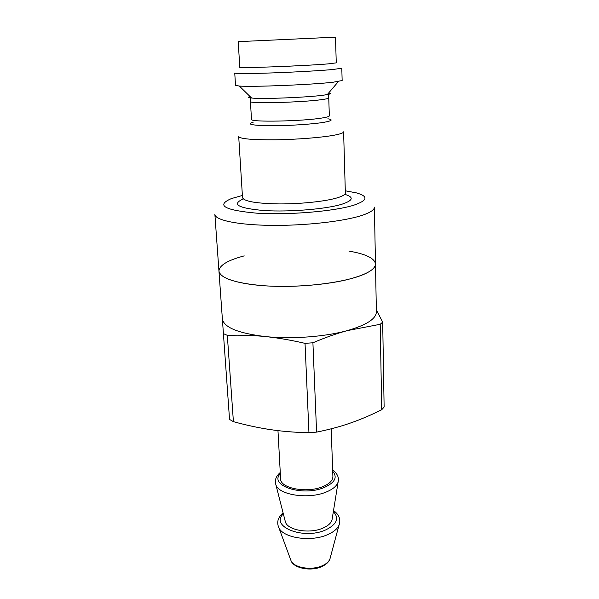 <?xml version="1.0" encoding="UTF-8"?>
<svg xmlns="http://www.w3.org/2000/svg" width="599" height="599" viewBox="0 0 599 599"><rect width="100%" height="100%" fill="white"/><g stroke="black" fill="none" stroke-linecap="round" stroke-linejoin="round"><path stroke-width="0.9" d="M363.623 274.447C346.185 282.017 308.328 287.25 275.098 286.292C241.809 285.371 219.234 278.662 218.949 271.055C220.327 278.176 234.815 283.042 262.407 285.648C288.965 287.685 322.891 285.341 345.885 279.965C365.45 275.128 375.318 269.79 375.476 263.942C375.528 267.468 371.582 270.965 363.623 274.447M334.834 135.075C322.576 137.456 297.404 139.5 275.577 139.807C252.359 139.949 240.064 138.871 238.709 136.579L242.513 197.595C243.943 201.361 256.043 203.473 278.82 203.915C300.211 204.057 324.83 201.481 336.803 197.969C342.516 196.277 345.361 194.593 345.353 192.923L343.609 131.817C343.601 132.843 340.681 133.929 334.834 135.075M333.179 82.22C312.116 84.714 252.314 87.14 239.338 86.046L235.519 85.365L234.748 73.071C236.028 73.759 248.51 73.707 272.201 72.921C294.476 72.127 320.225 70.675 332.782 69.521L341.797 68.204L342.149 80.521L333.179 82.22M345.294 190.796L356.472 192.893C368.587 196.33 367.734 200.418 353.919 205.157C334.594 211.335 288.381 215.236 256.567 213.162C224.153 210.167 215.775 205.3 231.439 198.569L242.385 195.469M328.005 63.898C304.195 65.957 236.68 68.473 239.78 67.245L238.222 41.653L327.136 37.542L335.492 37.235L336.264 62.865L328.005 63.898M244.22 255.87C227.702 260.266 219.286 265.327 218.949 271.055L214.876 214.382C215.019 220.185 237.915 225.059 271.864 225.381C305.745 225.726 344.432 221.278 362.26 215.296C370.392 212.54 374.435 209.822 374.397 207.134L375.476 263.942C374.63 258.266 365.779 253.991 348.94 251.108M277.966 430.621L280.617 478.886C280.077 488.215 306.598 493.426 322.539 486.747C329.405 483.932 332.857 480.525 332.902 476.512L331.187 428.809M222.379 318.75L222.379 318.795C223.682 327.324 237.983 333.246 265.267 336.563C277.419 337.784 290.672 340.045 305.033 343.354L308.957 432.74C295.18 432.433 282.399 431.4 270.613 429.64C258.805 427.896 246.399 425.238 233.408 421.659L227.321 335.35C240.431 334.923 253.078 335.328 265.267 336.563C291.264 339.319 324.965 336.833 347.36 330.596C366.573 325.025 376.247 318.765 376.389 311.802L375.476 263.942M218.949 271.055L229.537 419.42L233.408 421.659M305.033 343.354L312.91 342.778C325.362 337.499 336.848 333.441 347.36 330.596L380.208 324.291L381.728 409.738L384.124 407.028L382.686 322.12L376.352 309.908M380.208 324.291L382.686 322.12M223.367 333.613L227.321 335.35M308.957 432.74L316.586 432.111L312.91 342.778M381.728 409.738C370.796 415.174 360.239 419.652 350.056 423.171C339.91 426.698 328.754 429.678 316.586 432.111M285.094 520.703L285.438 522.051C287.775 530.332 309.765 534.046 322.891 528.131C327.997 525.915 331.037 523.189 332.011 519.939L332.235 518.562M322.547 117.921C303.251 121.342 249.251 122.361 251.475 119.373L250.442 101.493C248.158 103.814 302.473 102.444 321.91 99.606C326.448 98.985 328.731 98.423 328.754 97.937L329.338 115.839C329.323 116.476 327.061 117.172 322.547 117.921M253.235 122.174C246.152 124.263 251.902 125.453 270.486 125.745C288.299 125.82 312.903 124.21 324.156 122.271C332.048 120.841 333.276 119.68 327.848 118.789M328.656 92.995C331.277 93.392 330.82 93.923 327.286 94.597L323.213 95.211C306.89 97.465 261.958 99.224 251.595 98.034C248.016 97.689 247.514 97.195 250.083 96.559M243.291 198.928C231.139 204.371 238.125 208.25 264.241 210.563C289.646 212.158 326.133 209.118 341.924 204.214C353.283 200.44 354.204 197.138 344.702 194.323M330.393 557.272L329.869 559.219C328.724 561.772 326.26 563.921 322.479 565.651C311.967 570.682 294.394 567.979 291.129 560.978L290.433 559.084M278.123 525.9L278.977 527.981C283.709 538.149 311.263 542.117 327.631 534.652C333.486 532.092 337.274 528.962 338.982 525.256L339.648 523.107M283.349 513.882C269.752 526.528 303.386 540.111 325.646 529.943C336.923 524.365 339.491 518.255 333.351 511.606M285.438 522.051L275.892 484.756C278.73 494.976 308.38 499.559 326.021 492.116C332.857 489.331 336.9 485.939 338.136 481.933L338.383 480.645M280.332 473.719C268.577 485.445 302.166 496.803 323.984 487.608C334.886 482.734 337.799 477.313 332.715 471.346M239.338 86.046L251.595 98.034C251.063 97.644 250.659 98.506 250.389 100.625L250.442 101.493M338.405 81.554L327.286 94.597C327.78 94.155 328.259 94.979 328.724 97.068L328.754 97.937M333.523 510.55C339.221 514.728 341.033 519.625 338.982 525.256L329.869 559.219C328.649 562.154 326.073 564.558 322.15 566.414C311.285 571.753 293.974 568.309 291.129 560.978L278.977 527.981C276.424 522.56 277.786 517.514 283.08 512.841M332.011 519.939L338.136 481.933C339.154 477.403 337.334 473.457 332.67 470.11M280.265 472.491C275.929 476.25 274.469 480.338 275.892 484.756"/></g></svg>
